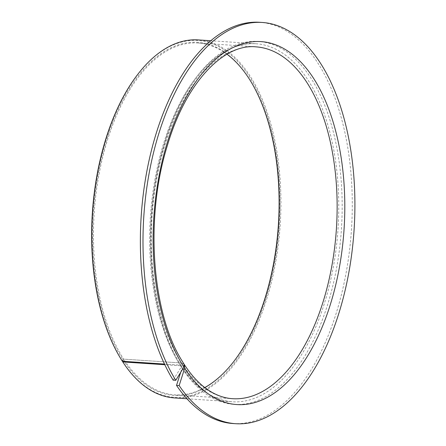 <?xml version="1.0" encoding="UTF-8"?>
<svg xmlns="http://www.w3.org/2000/svg" width="446" height="446" viewBox="0 0 446 446"><rect width="100%" height="100%" fill="white"/><g stroke="black" fill="none" stroke-linecap="round" stroke-linejoin="round"><path stroke-width="0.33" stroke-dasharray="2.23 1.67" d="M122.46 361.271L122.973 359.654L123.676 359.136A176.309 92.383 93.8 0 0 174.67 394.844A176.309 92.383 93.8 0 0 204.792 387.552M122.973 359.654A176.928 92.707 93.8 0 0 233.503 361.851A176.928 92.707 93.8 0 0 233.682 361.622M252.191 83.753A176.928 92.707 93.8 0 0 252.046 83.497A176.928 92.707 93.8 0 0 251.159 81.992A176.928 92.707 93.8 0 0 119.288 107.241A176.928 92.707 93.8 0 0 120.571 355.78A176.928 92.707 93.8 0 0 122.89 359.526L122.104 360.803L122.366 361.266M226.992 54.217A176.309 92.383 93.8 0 0 198.108 43A176.309 92.383 93.8 0 0 102.758 156.986A176.309 92.383 93.8 0 0 121.323 355.334A176.309 92.383 93.8 0 0 123.676 359.136L181.511 362.988L184.192 364.382M174.464 397.927A179.404 94.006 93.8 0 0 271.486 281.939A179.404 94.006 93.8 0 0 252.598 80.113A179.404 94.006 93.8 0 0 198.314 39.911M122.444 361.332A178.785 93.682 93.8 0 0 254.354 329.098A178.785 93.682 93.8 0 0 251.845 80.559A178.785 93.682 93.8 0 0 137.725 74.415M118.987 355.691A178.785 93.682 93.8 0 0 119.885 357.213A178.785 93.682 93.8 0 0 122.104 360.803M180.686 372.326L182.013 368.145L181.868 366.467L180.624 365.776L164.797 364.722M164.49 364.07L180.195 365.118L181.355 365.675L181.249 366.958L173.132 380.137M232.963 423.527A201.057 105.351 93.8 0 0 341.692 293.535A201.057 105.351 93.8 0 0 320.523 67.352A201.057 105.351 93.8 0 0 259.689 22.3M184.109 364.243L181.511 362.988A176.309 92.383 93.8 0 0 232.5 398.696L174.67 394.844M198.108 43L255.937 46.852A176.309 92.383 93.8 0 0 160.593 160.839A176.309 92.383 93.8 0 0 179.153 359.186A176.309 92.383 93.8 0 0 181.511 362.988L123.676 359.136L122.89 359.526M180.624 365.776A179.404 94.006 93.8 0 0 232.299 401.779A179.404 94.006 93.8 0 0 329.315 285.791A179.404 94.006 93.8 0 0 310.427 83.965A179.404 94.006 93.8 0 0 256.143 43.764A179.404 94.006 93.8 0 0 159.127 159.752A179.404 94.006 93.8 0 0 178.015 361.578A179.404 94.006 93.8 0 0 180.195 365.118M182.013 368.145A181.879 95.305 93.8 0 0 316.097 334.818A181.879 95.305 93.8 0 0 313.443 82.192A181.879 95.305 93.8 0 0 177.887 108.144A181.879 95.305 93.8 0 0 179.203 363.635A181.879 95.305 93.8 0 0 181.249 366.958M252.336 84.004L252.046 83.497M233.86 361.388L233.503 361.851M186.946 398.757L232.299 401.779C213.366 400.369 196.558 388.594 181.868 366.467M181.355 365.675L179.225 362.23C148.613 312.875 141.789 218.668 163.849 146.517C182.197 82.276 220.865 40.341 256.143 43.764L210.796 40.742"/><path stroke-width="0.67" d="M204.792 387.552A176.309 92.383 93.8 0 0 233.86 361.388A176.309 92.383 93.8 0 0 252.336 84.004A176.309 92.383 93.8 0 0 251.455 82.504A176.309 92.383 93.8 0 0 226.992 54.217M233.682 361.622A176.928 92.707 93.8 0 0 252.191 83.753M164.797 364.722L122.789 361.923A179.404 94.006 93.8 0 0 174.464 397.927L186.946 398.757M122.789 361.923L122.46 361.271M210.796 40.742L198.314 39.911A179.404 94.006 93.8 0 0 138.087 73.952A179.404 94.006 93.8 0 0 119.283 356.198A179.404 94.006 93.8 0 0 120.18 357.725A179.404 94.006 93.8 0 0 122.366 361.266L164.49 364.07M179.153 385.573A201.057 105.351 93.8 0 0 235.588 423.7A201.057 105.351 93.8 0 0 344.318 293.713A201.057 105.351 93.8 0 0 323.149 67.53A201.057 105.351 93.8 0 0 262.315 22.473A201.057 105.351 93.8 0 0 153.586 152.465A201.057 105.351 93.8 0 0 174.754 378.648A201.057 105.351 93.8 0 0 175.763 380.315L183.88 367.136L184.109 364.243L181.884 360.641C151.417 311.715 144.85 216.5 167.573 144.866C185.904 82.705 223.552 43.418 255.937 46.852A176.309 92.383 93.8 0 1 309.29 86.357A176.309 92.383 93.8 0 1 327.849 284.704A176.309 92.383 93.8 0 1 232.5 398.696C225.726 398.25 219.075 396.238 212.547 392.658C202.261 387.005 192.85 377.639 184.31 364.555L184.644 368.318L179.153 385.573L176.521 385.394A201.057 105.351 93.8 0 0 232.963 423.527L235.588 423.7M262.315 22.473L259.689 22.3A201.057 105.351 93.8 0 0 150.96 152.287A201.057 105.351 93.8 0 0 172.128 378.47A201.057 105.351 93.8 0 0 173.132 380.137L175.763 380.315M176.521 385.394L180.686 372.326M138.087 73.952L137.725 74.415A178.785 93.682 93.8 0 0 118.987 355.691L119.283 356.198M184.644 368.318A181.879 95.305 93.8 0 0 318.728 334.996A181.879 95.305 93.8 0 0 316.075 82.365A181.879 95.305 93.8 0 0 180.519 108.322A181.879 95.305 93.8 0 0 181.834 363.808A181.879 95.305 93.8 0 0 183.88 367.136"/></g></svg>
